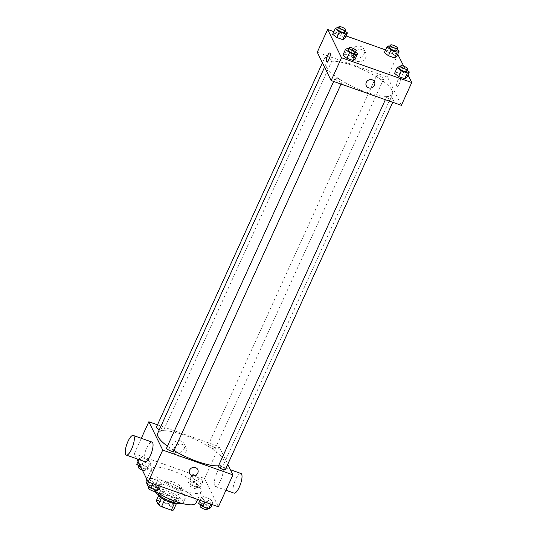 <?xml version="1.0" encoding="UTF-8"?>
<svg xmlns="http://www.w3.org/2000/svg" width="537" height="537" viewBox="0 0 537 537"><rect width="100%" height="100%" fill="white"/><g stroke="black" fill="none" stroke-linecap="round" stroke-linejoin="round"><path stroke-width="0.4" stroke-dasharray="2.69 2.01" d="M167.249 482.333A7.807 2.108 24.5 0 0 174.532 487.22A7.807 2.108 24.5 0 0 181.378 488.052A7.807 2.108 24.5 0 0 175.149 482.904A7.807 2.108 24.5 0 0 167.168 481.575A7.807 2.108 24.5 0 0 167.249 482.333M157.891 502.867A7.807 2.108 24.5 0 0 165.181 507.747A7.807 2.108 24.5 0 0 172.021 508.586A7.807 2.108 24.5 0 0 165.792 503.431A7.807 2.108 24.5 0 0 157.811 502.108A7.807 2.108 24.5 0 0 157.891 502.867M174.411 503.431L174.465 503.31A10.075 2.719 24.5 0 0 176.619 503.176L174.673 499.202A10.075 2.719 24.5 0 0 171.464 497.175L161.603 493.698L158.489 500.538L168.343 504.021A10.075 2.719 24.5 0 1 171.551 506.049L173.498 510.016M158.489 500.538A10.075 2.719 24.5 0 0 156.334 500.672M174.465 503.31L164.57 499.913M161.355 497.906L159.455 493.832L158.757 495.356M161.402 497.799A10.075 2.719 24.5 0 0 164.611 499.826M161.603 493.698A10.075 2.719 24.5 0 0 159.455 493.832M158.576 494.973A10.411 2.806 -155.5 0 1 158.563 494.188A10.411 2.806 -155.5 0 1 169.202 495.946A10.411 2.806 -155.5 0 1 177.512 502.82A10.411 2.806 -155.5 0 1 176.908 503.323M170.927 499.994A10.411 2.806 24.5 0 0 178.553 500.538A10.411 2.806 24.5 0 0 170.242 493.671A10.411 2.806 24.5 0 0 159.603 491.905A10.411 2.806 24.5 0 0 159.711 492.912A10.411 2.806 24.5 0 0 170.927 499.994M171.464 497.175L168.343 504.021M174.673 499.202L171.551 506.049M155.092 491.389A15.62 4.209 -155.5 0 1 154.864 489.744A15.62 4.209 -155.5 0 1 170.82 492.389A15.62 4.209 -155.5 0 1 183.285 502.699A15.62 4.209 -155.5 0 1 182.285 503.491M173.928 497.316A15.62 4.209 -155.5 0 1 156.945 485.179A15.62 4.209 -155.5 0 1 172.901 487.831A15.62 4.209 -155.5 0 1 185.366 498.135A15.62 4.209 -155.5 0 1 173.928 497.316M155.347 491.315A27.333 7.364 -155.5 0 1 147.326 484.226M146.286 480.326A27.333 7.364 -155.5 0 1 174.21 484.958A27.333 7.364 -155.5 0 1 196.025 502.994M181.211 490.16A27.333 7.364 24.5 0 0 201.221 491.59A27.333 7.364 24.5 0 0 179.405 473.553A27.333 7.364 24.5 0 0 151.481 468.922A27.333 7.364 24.5 0 0 151.77 471.573A27.333 7.364 24.5 0 0 181.211 490.16M213.384 501.941L211.383 502.988L205.302 500.84L201.221 497.645L203.221 496.597L209.302 498.745L213.384 501.941L211.383 502.988L205.302 500.84L201.221 497.645L203.221 496.597L209.302 498.745L213.384 501.941L212.175 504.599M203.174 481.112L201.174 482.159L195.092 480.018L191.011 476.816L193.011 475.769L199.093 477.917L203.174 481.112L201.174 482.159L195.092 480.018L191.011 476.816L193.011 475.769L199.093 477.917L203.174 481.112L200.576 486.817L198.576 487.864L192.494 485.717L188.413 482.521L190.413 481.474L196.495 483.622L200.576 486.817M136.794 458.793L134.297 453.711L204.537 478.501L218.405 506.8M161.691 483.689L159.69 484.736L153.609 482.588L149.528 479.393L151.528 478.346L157.609 480.494L161.691 483.689L159.69 484.736L153.609 482.588L149.528 479.393L151.528 478.346L157.609 480.494L161.691 483.689L160.482 486.347M151.481 462.867L149.481 463.914L143.399 461.766L139.318 458.571L141.318 457.524L147.4 459.665L151.481 462.867L149.481 463.914L143.399 461.766L139.318 458.571L141.318 457.524L147.4 459.665L151.481 462.867L148.883 468.566L146.883 469.613L141.097 467.573M167.437 446.173A36.442 9.82 24.5 0 0 174.028 450.543M218.478 465.848A36.442 9.82 24.5 0 0 224.063 463.431A36.442 9.82 24.5 0 0 194.978 439.38A36.442 9.82 24.5 0 0 157.744 433.211M157.469 424.821L219.089 446.569L227.775 464.29M208.134 445.791A3.907 1.054 24.5 0 0 211.779 448.234A3.907 1.054 24.5 0 0 215.203 448.65A3.907 1.054 24.5 0 0 212.081 446.072A3.907 1.054 24.5 0 0 208.094 445.415A3.907 1.054 24.5 0 0 208.134 445.791M225.412 469.479A3.907 1.054 24.5 0 0 222.291 466.901A3.907 1.054 24.5 0 0 218.304 466.237M173.72 451.228A3.907 1.054 24.5 0 0 170.598 448.65A3.907 1.054 24.5 0 0 166.611 447.992M156.401 427.163A3.907 1.054 -155.5 0 1 159.825 427.58A3.907 1.054 -155.5 0 1 163.463 430.023A3.907 1.054 -155.5 0 1 163.51 430.406A3.907 1.054 -155.5 0 1 159.361 429.667M219.089 446.569L204.537 478.501M141.318 438.306L134.297 453.711M172.384 444.643A6.531 5.974 153.9 0 0 172.39 449.59A6.531 5.974 153.9 0 0 180.882 452.08A6.531 5.974 153.9 0 0 184.117 443.844A6.531 5.974 153.9 0 0 178.244 440.649A6.531 5.974 153.9 0 0 172.384 444.643M214.592 485.81A10.411 3.128 -70.6 0 0 215.283 486.502A10.411 3.128 -70.6 0 0 221.694 477.729A10.411 3.128 -70.6 0 0 222.211 466.868A10.411 3.128 -70.6 0 0 216.324 474.252A10.411 3.128 -70.6 0 0 214.592 485.81M145.044 461.706A10.411 3.128 109.4 0 1 145.561 450.852A10.411 3.128 109.4 0 1 151.978 442.072M240.945 473.48A10.411 3.128 -70.6 0 0 235.052 480.863A10.411 3.128 -70.6 0 0 233.32 492.422A10.411 3.128 -70.6 0 0 234.011 493.114M174.102 448.153A6.531 5.974 153.9 0 0 174.109 453.1A6.531 5.974 153.9 0 0 182.6 455.591A6.531 5.974 153.9 0 0 185.836 447.355A6.531 5.974 153.9 0 0 179.962 444.159A6.531 5.974 153.9 0 0 174.102 448.153M189.595 473.594L189.595 473.6A4.558 4.168 -26.1 0 1 189.588 470.144A4.558 4.168 -26.1 0 1 193.676 467.358A4.558 4.168 -26.1 0 1 197.77 469.586L197.77 469.586M326.53 67.226A36.442 9.82 24.5 0 0 360.522 90.008A36.442 9.82 24.5 0 0 392.466 93.915A36.442 9.82 24.5 0 0 363.381 69.864A36.442 9.82 24.5 0 0 326.147 63.688A36.442 9.82 24.5 0 0 326.53 67.226M331.866 60.5A3.907 1.054 -155.5 0 1 331.906 60.882A3.907 1.054 -155.5 0 1 327.919 60.218A3.907 1.054 -155.5 0 1 324.804 57.64A3.907 1.054 -155.5 0 1 328.221 58.063A3.907 1.054 -155.5 0 1 331.866 60.5M386.747 97.096A3.907 1.054 24.5 0 0 390.386 99.54A3.907 1.054 24.5 0 0 393.809 99.956A3.907 1.054 24.5 0 0 390.694 97.378A3.907 1.054 24.5 0 0 386.707 96.72A3.907 1.054 24.5 0 0 386.747 97.096M335.054 78.845A3.907 1.054 24.5 0 0 338.693 81.288A3.907 1.054 24.5 0 0 342.116 81.705A3.907 1.054 24.5 0 0 339.001 79.134A3.907 1.054 24.5 0 0 335.007 78.469A3.907 1.054 24.5 0 0 335.054 78.845M376.538 76.274A3.907 1.054 24.5 0 0 380.176 78.711A3.907 1.054 24.5 0 0 383.599 79.134A3.907 1.054 24.5 0 0 380.485 76.556A3.907 1.054 24.5 0 0 376.497 75.892A3.907 1.054 24.5 0 0 376.538 76.274M317.253 52.257L387.486 77.053L401.361 105.346M392.446 53.653L396.528 56.848L392.446 53.653L386.358 51.505L392.446 53.653L395.044 47.947L397.085 49.545M384.358 52.552L386.358 51.505L384.358 52.552M350.956 56.231L355.044 59.426L350.956 56.231L344.875 54.083L350.956 56.231L353.561 50.525L355.601 52.123M342.875 55.13L344.875 54.083L342.875 55.13M403.737 66.179L408.006 74.885M333.88 31.643L346.043 35.939M385.573 49.894L397.736 54.19M402.656 74.482L406.737 77.677L402.656 74.482L396.568 72.334L402.656 74.482L405.254 68.776L407.294 70.374M394.567 73.381L396.568 72.334L394.567 73.381M340.753 35.402L344.835 38.597L340.753 35.402L334.665 33.254L340.753 35.402L343.351 29.703L345.392 31.3M332.665 34.308L334.665 33.254L332.665 34.308M397.883 54.237L387.486 77.053M352.218 50.035A6.531 5.974 153.9 0 0 352.225 54.982A6.531 5.974 153.9 0 0 360.716 57.472A6.531 5.974 153.9 0 0 363.952 49.236A6.531 5.974 153.9 0 0 358.078 46.034A6.531 5.974 153.9 0 0 352.218 50.035M396.762 86.068A4.558 1.369 -70.6 0 0 397.065 86.37A4.558 1.369 -70.6 0 0 399.87 82.53A4.558 1.369 -70.6 0 0 400.099 77.778A4.558 1.369 -70.6 0 0 397.521 81.006A4.558 1.369 -70.6 0 0 396.762 86.068A4.558 1.369 -70.6 0 0 397.065 86.37A4.558 1.369 -70.6 0 0 399.87 82.53A4.558 1.369 -70.6 0 0 400.099 77.778A4.558 1.369 -70.6 0 0 397.521 81.006A4.558 1.369 -70.6 0 0 396.762 86.068M329.866 52.982L329.866 52.982A4.558 1.369 109.4 0 1 330.168 53.291A4.558 1.369 109.4 0 1 329.409 58.345A4.558 1.369 109.4 0 1 326.832 61.574L326.832 61.574M353.937 53.546A6.531 5.974 153.9 0 0 353.943 58.486A6.531 5.974 153.9 0 0 362.435 60.976A6.531 5.974 153.9 0 0 365.67 52.74A6.531 5.974 153.9 0 0 359.797 49.545A6.531 5.974 153.9 0 0 353.937 53.546M366.308 85.826L366.308 85.826A4.558 4.168 -26.1 0 1 366.301 82.376A4.558 4.168 -26.1 0 1 370.389 79.59A4.558 4.168 -26.1 0 1 374.49 81.819L374.49 81.819M338.344 27.931L343.351 29.703M344.902 32.368A3.907 1.054 24.5 0 0 341.787 29.79A3.907 1.054 24.5 0 0 337.793 29.132M337.27 27.555L334.665 33.254M390.037 46.182L395.044 47.947M396.595 50.619A3.907 1.054 24.5 0 0 393.48 48.041A3.907 1.054 24.5 0 0 389.486 47.377M388.963 45.806L386.358 51.505M348.553 48.76L353.561 50.525M355.111 53.197A3.907 1.054 24.5 0 0 351.997 50.619A3.907 1.054 24.5 0 0 348.003 49.954M347.473 48.377L344.875 54.083M400.246 67.011L405.254 68.776M406.804 71.441A3.907 1.054 24.5 0 0 403.69 68.87A3.907 1.054 24.5 0 0 399.696 68.206M399.172 66.628L396.568 72.334M136.72 464.27L138.721 463.223L144.802 465.371L148.883 468.566M139.291 465.183A3.907 1.054 24.5 0 0 142.929 467.62A3.907 1.054 24.5 0 0 146.353 468.036A3.907 1.054 24.5 0 0 143.238 465.465A3.907 1.054 24.5 0 0 139.251 464.8A3.907 1.054 24.5 0 0 139.291 465.183M149.481 463.914L146.883 469.613M143.399 461.766L140.916 467.21M139.318 458.571L138.049 461.357M141.318 457.524L138.721 463.223M147.4 459.665L144.802 465.371M142.318 470.063A3.907 1.054 24.5 0 0 145.319 470.318A3.907 1.054 24.5 0 0 142.198 467.74A3.907 1.054 24.5 0 0 138.21 467.083M190.984 483.428A3.907 1.054 24.5 0 0 194.629 485.871A3.907 1.054 24.5 0 0 198.046 486.287A3.907 1.054 24.5 0 0 194.931 483.709A3.907 1.054 24.5 0 0 190.944 483.052A3.907 1.054 24.5 0 0 190.984 483.428M201.174 482.159L198.576 487.864M195.092 480.018L192.494 485.717M191.011 476.816L188.413 482.521M193.011 475.769L190.413 481.474M199.093 477.917L196.495 483.622M189.944 485.71A3.907 1.054 24.5 0 0 193.588 488.153A3.907 1.054 24.5 0 0 197.012 488.569A3.907 1.054 24.5 0 0 193.891 485.992A3.907 1.054 24.5 0 0 189.903 485.327A3.907 1.054 24.5 0 0 189.944 485.71M146.93 485.099L148.93 484.052L155.012 486.193L159.093 489.395M149.501 486.005A3.907 1.054 24.5 0 0 153.139 488.448A3.907 1.054 24.5 0 0 156.562 488.865A3.907 1.054 24.5 0 0 153.448 486.287A3.907 1.054 24.5 0 0 149.461 485.623A3.907 1.054 24.5 0 0 149.501 486.005M159.69 484.736L159.167 485.884M153.609 482.588L153.085 483.743M149.528 479.393L148.313 482.058M151.528 478.346L148.93 484.052M157.609 480.494L155.012 486.193M155.522 491.147A3.907 1.054 24.5 0 0 152.407 488.569A3.907 1.054 24.5 0 0 148.42 487.905M198.623 503.344L200.623 502.296L206.705 504.444L210.786 507.64M201.194 504.256A3.907 1.054 24.5 0 0 204.839 506.693A3.907 1.054 24.5 0 0 208.255 507.116A3.907 1.054 24.5 0 0 205.141 504.538A3.907 1.054 24.5 0 0 201.153 503.874A3.907 1.054 24.5 0 0 201.194 504.256M211.383 502.988L210.86 504.136M205.302 500.84L204.778 501.988M201.221 497.645L200.012 500.303M203.221 496.597L200.623 502.296M209.302 498.745L206.705 504.444M207.222 509.391A3.907 1.054 24.5 0 0 204.1 506.821A3.907 1.054 24.5 0 0 200.113 506.156M172.021 508.586L181.378 488.052M157.811 502.108L167.168 481.575M159.603 491.905L158.563 494.188M178.553 500.538L177.512 502.82M156.945 485.179L154.864 489.744M185.366 498.135L183.285 502.699M151.481 468.922L146.796 479.199M201.221 491.59L197.636 499.464M215.283 486.502L225.943 490.268M222.211 466.868L230.467 469.781M185.836 447.355L184.117 443.844M174.109 453.1L172.39 449.59M326.147 63.688L324.563 67.165M392.466 93.915L224.063 463.431M163.51 430.406L331.906 60.882M322.435 62.829L324.804 57.64M386.707 96.72L385.351 99.694M393.809 99.956L392.742 102.305M335.007 78.469L333.658 81.443M342.116 81.705L341.049 84.054M376.497 75.892L208.094 445.415M383.599 79.134L215.203 448.65M365.67 52.74L363.952 49.236M353.943 58.486L352.225 54.982M139.251 464.8L138.761 465.868M146.353 468.036L145.319 470.318M190.944 483.052L189.903 485.327M198.046 486.287L197.012 488.569M149.461 485.623L148.971 486.697M156.562 488.865L156.019 490.059M201.153 503.874L200.663 504.948M208.255 507.116L207.712 508.311"/><path stroke-width="0.81" d="M174.411 503.431L171.35 510.15A10.075 2.719 24.5 0 0 173.498 510.016L176.498 503.444M171.35 510.15L161.496 506.673A10.075 2.719 24.5 0 1 158.281 504.646L156.334 500.672L158.757 495.356M164.57 499.913L161.496 506.673M161.355 497.906L158.281 504.646M176.908 503.323A10.411 2.806 -155.5 0 1 169.887 502.276A10.411 2.806 -155.5 0 1 158.576 494.973M182.285 503.491A15.62 4.209 -155.5 0 1 171.853 501.88A15.62 4.209 -155.5 0 1 155.092 491.389M197.636 499.464L196.025 502.994A27.333 7.364 -155.5 0 1 176.008 501.565A27.333 7.364 -155.5 0 1 155.347 491.315M147.326 484.226A27.333 7.364 -155.5 0 1 146.286 480.326L146.796 479.199M227.775 464.29L232.957 474.862L218.405 506.8L148.172 482.004L136.794 458.793M232.957 474.862L162.724 450.073L148.172 482.004M189.588 470.144A4.558 4.168 -26.1 0 1 193.676 467.358A4.558 4.168 -26.1 0 1 197.77 469.586A4.558 4.168 -26.1 0 1 195.515 475.332A4.558 4.168 -26.1 0 1 189.595 473.6A4.558 4.168 -26.1 0 1 189.588 470.144M324.563 67.165L157.744 433.211A36.442 9.82 24.5 0 0 158.126 436.749A36.442 9.82 24.5 0 0 167.437 446.173M174.028 450.543A36.442 9.82 24.5 0 0 218.478 465.848M162.724 450.073L148.85 421.773L157.469 424.821M385.351 99.694L218.304 466.237A3.907 1.054 24.5 0 0 218.344 466.619A3.907 1.054 24.5 0 0 221.989 469.056A3.907 1.054 24.5 0 0 225.412 469.479L392.742 102.305M333.658 81.443L166.611 447.992A3.907 1.054 24.5 0 0 166.651 448.368A3.907 1.054 24.5 0 0 170.296 450.812A3.907 1.054 24.5 0 0 173.72 451.228L341.049 84.054M159.361 429.667A3.907 1.054 -155.5 0 1 156.401 427.163L322.435 62.829M148.85 421.773L141.318 438.306M133.25 435.46L151.978 442.072A10.411 3.128 109.4 0 1 152.669 442.763A10.411 3.128 109.4 0 1 150.937 454.322A10.411 3.128 109.4 0 1 145.044 461.706L126.316 455.094A10.411 3.128 109.4 0 1 126.833 444.24A10.411 3.128 109.4 0 1 133.25 435.46A10.411 3.128 109.4 0 1 133.941 436.151A10.411 3.128 109.4 0 1 132.203 447.71A10.411 3.128 109.4 0 1 126.316 455.094M225.943 490.268L234.011 493.114A10.411 3.128 -70.6 0 0 240.428 484.34A10.411 3.128 -70.6 0 0 240.945 473.48L230.467 469.781M197.77 469.586A4.558 4.168 -26.1 0 1 195.515 475.332A4.558 4.168 -26.1 0 1 189.595 473.594M408.006 74.885L411.751 82.537L401.361 105.346L331.121 80.55L317.253 52.257L327.644 29.448L333.88 31.643M411.751 82.537L341.519 57.741L331.121 80.55M366.301 82.376A4.558 4.168 -26.1 0 1 370.389 79.59A4.558 4.168 -26.1 0 1 374.49 81.819A4.558 4.168 -26.1 0 1 372.235 87.565A4.558 4.168 -26.1 0 1 366.308 85.826A4.558 4.168 -26.1 0 1 366.301 82.376M396.528 56.848L394.527 57.895L388.439 55.747L384.358 52.552L388.439 55.747L394.527 57.895L396.528 56.848L399.125 51.149L397.125 52.196L391.043 50.048L386.962 46.853L388.963 45.806L390.037 46.182M355.044 59.426L353.037 60.473L346.956 58.325L342.875 55.13L346.956 58.325L353.037 60.473L355.044 59.426L357.642 53.72L355.642 54.774L349.553 52.626L345.472 49.431L347.473 48.377L348.553 48.76M397.736 54.19L403.737 66.179M346.043 35.939L385.573 49.894M341.519 57.741L327.644 29.448M406.737 77.677L404.737 78.724L398.649 76.576L394.567 73.381L398.649 76.576L404.737 78.724L406.737 77.677L409.335 71.971L407.335 73.019L401.253 70.871L397.172 67.675L399.172 66.628L400.246 67.011M344.835 38.597L342.834 39.651L336.746 37.503L332.665 34.308L336.746 37.503L342.834 39.651L344.835 38.597L347.432 32.898L345.432 33.945L339.35 31.797L335.263 28.602L337.27 27.555L338.344 27.931M330.168 53.284A4.558 1.369 109.4 0 1 329.409 58.345A4.558 1.369 109.4 0 1 326.832 61.574A4.558 1.369 109.4 0 1 327.053 56.821A4.558 1.369 109.4 0 1 329.859 52.982A4.558 1.369 109.4 0 1 330.168 53.284M326.832 61.574A4.558 1.369 109.4 0 1 327.06 56.821A4.558 1.369 109.4 0 1 329.866 52.982M374.49 81.819A4.558 4.168 -26.1 0 1 372.235 87.565A4.558 4.168 -26.1 0 1 366.308 85.826M345.392 31.3L347.432 32.898M338.834 26.85L337.793 29.132A3.907 1.054 24.5 0 0 337.833 29.508A3.907 1.054 24.5 0 0 341.478 31.952A3.907 1.054 24.5 0 0 344.902 32.368L345.942 30.085A3.907 1.054 24.5 0 0 342.821 27.515A3.907 1.054 24.5 0 0 338.834 26.85A3.907 1.054 24.5 0 0 338.874 27.233A3.907 1.054 24.5 0 0 342.519 29.669A3.907 1.054 24.5 0 0 345.942 30.085M345.432 33.945L342.834 39.651M339.35 31.797L336.746 37.503M335.263 28.602L332.665 34.308M397.085 49.545L399.125 51.149M390.527 45.101L389.486 47.377A3.907 1.054 24.5 0 0 389.533 47.759A3.907 1.054 24.5 0 0 393.171 50.203A3.907 1.054 24.5 0 0 396.595 50.619L397.635 48.337A3.907 1.054 24.5 0 0 394.52 45.759A3.907 1.054 24.5 0 0 390.527 45.101A3.907 1.054 24.5 0 0 390.567 45.477A3.907 1.054 24.5 0 0 394.212 47.921A3.907 1.054 24.5 0 0 397.635 48.337M397.125 52.196L394.527 57.895M391.043 50.048L388.439 55.747M386.962 46.853L384.358 52.552M355.601 52.123L357.642 53.72M349.043 47.679L348.003 49.954A3.907 1.054 24.5 0 0 348.043 50.337A3.907 1.054 24.5 0 0 351.688 52.774A3.907 1.054 24.5 0 0 355.111 53.197L356.152 50.914A3.907 1.054 24.5 0 0 353.031 48.337A3.907 1.054 24.5 0 0 349.043 47.679A3.907 1.054 24.5 0 0 349.084 48.055A3.907 1.054 24.5 0 0 352.728 50.498A3.907 1.054 24.5 0 0 356.152 50.914M355.642 54.774L353.037 60.473M349.553 52.626L346.956 58.325M345.472 49.431L342.875 55.13M407.294 70.374L409.335 71.971M400.736 65.923L399.696 68.206A3.907 1.054 24.5 0 0 399.743 68.582A3.907 1.054 24.5 0 0 403.381 71.025A3.907 1.054 24.5 0 0 406.804 71.441L407.845 69.166A3.907 1.054 24.5 0 0 404.73 66.588A3.907 1.054 24.5 0 0 400.736 65.923A3.907 1.054 24.5 0 0 400.777 66.306A3.907 1.054 24.5 0 0 404.421 68.743A3.907 1.054 24.5 0 0 407.845 69.166M407.335 73.019L404.737 78.724M401.253 70.871L398.649 76.576M397.172 67.675L394.567 73.381M141.097 467.573L136.72 464.27L138.049 461.357M138.761 465.868L138.21 467.083A3.907 1.054 24.5 0 0 138.251 467.459A3.907 1.054 24.5 0 0 142.318 470.063M160.482 486.347L159.093 489.395L157.093 490.442L151.011 488.294L146.93 485.099L148.313 482.058M159.167 485.884L157.093 490.442M153.085 483.743L151.011 488.294M148.971 486.697L148.42 487.905A3.907 1.054 24.5 0 0 148.46 488.287A3.907 1.054 24.5 0 0 152.105 490.724A3.907 1.054 24.5 0 0 155.522 491.147L156.019 490.059M212.175 504.599L210.786 507.64L208.786 508.687L202.704 506.545L198.623 503.344L200.012 500.303M210.86 504.136L208.786 508.687M204.778 501.988L202.704 506.545M200.663 504.948L200.113 506.156A3.907 1.054 24.5 0 0 200.153 506.532A3.907 1.054 24.5 0 0 203.798 508.975A3.907 1.054 24.5 0 0 207.222 509.391L207.712 508.311"/></g></svg>
